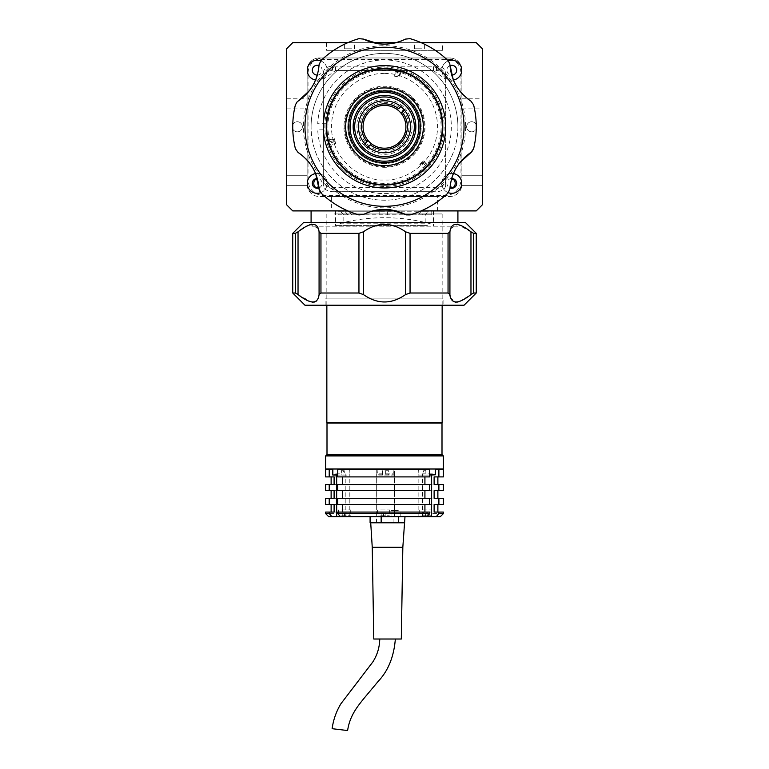 <?xml version="1.0" encoding="UTF-8"?>
<svg xmlns="http://www.w3.org/2000/svg" width="769" height="769" viewBox="0 0 769 769"><rect width="100%" height="100%" fill="white"/><g stroke="black" fill="none" stroke-linecap="round" stroke-linejoin="round"><path stroke-width="0.58" stroke-dasharray="3.85 2.88" d="M427.276 165.498L422.873 161.24L421.104 163.076L425.507 167.325L427.276 165.498L426.382 166.412L421.989 162.163L423.315 160.788L427.718 165.037M425.507 167.325L424.171 168.699L419.778 164.441L421.104 163.076M421.989 162.163L420.22 163.989L424.613 168.238L426.382 166.412M426.66 166.123L425.228 167.613L426.66 166.123M402.091 143.793A24.473 24.473 0 0 0 401.514 109.198A24.473 24.473 0 0 0 366.909 109.775A24.473 24.473 0 0 0 367.486 144.37A24.473 24.473 0 0 0 402.091 143.793M424.584 85.34A57.656 57.656 0 0 1 425.949 166.873A57.656 57.656 0 0 1 344.416 168.228A57.656 57.656 0 0 1 343.051 86.705A57.656 57.656 0 0 1 424.584 85.34A57.656 57.656 0 0 1 425.949 166.873A57.656 57.656 0 0 1 344.416 168.228A57.656 57.656 0 0 1 343.051 86.705A57.656 57.656 0 0 1 424.584 85.34A57.656 57.656 0 0 1 425.949 166.873A57.656 57.656 0 0 1 344.416 168.228A57.656 57.656 0 0 1 343.051 86.705A57.656 57.656 0 0 1 424.584 85.34A57.656 57.656 0 0 1 425.949 166.873A57.656 57.656 0 0 1 344.416 168.228A57.656 57.656 0 0 1 343.051 86.705A57.656 57.656 0 0 1 424.584 85.34A57.656 57.656 0 0 1 425.949 166.873A57.656 57.656 0 0 1 344.416 168.228A57.656 57.656 0 0 1 343.051 86.705A57.656 57.656 0 0 1 424.584 85.34A57.656 57.656 0 0 1 425.949 166.873A57.656 57.656 0 0 1 344.416 168.228A57.656 57.656 0 0 1 343.051 86.705A57.656 57.656 0 0 1 424.584 85.34M406.301 104.248A31.356 31.356 0 0 1 407.032 148.58A31.356 31.356 0 0 1 362.699 149.321A31.356 31.356 0 0 1 361.968 104.988A31.356 31.356 0 0 1 406.301 104.248M366.428 145.476A26.002 26.002 0 0 1 365.813 108.708A26.002 26.002 0 0 1 402.572 108.093A26.002 26.002 0 0 1 403.187 144.86A26.002 26.002 0 0 1 366.428 145.476M399.39 111.399A21.407 21.407 0 0 1 399.89 141.669A21.407 21.407 0 0 1 369.61 142.178A21.407 21.407 0 0 1 369.11 111.899A21.407 21.407 0 0 1 399.39 111.399M402.014 111.976L405.225 108.66A27.53 27.53 0 0 0 401.927 105.468L398.717 108.785M404.158 109.765L405.225 108.66A27.53 27.53 0 0 1 404.292 145.927A27.53 27.53 0 0 1 367.073 148.1L368.149 146.994M368.053 140.496L363.775 144.908A27.53 27.53 0 0 0 367.073 148.1L371.35 143.678M364.842 143.803L363.775 144.908A27.53 27.53 0 0 1 364.708 107.65A27.53 27.53 0 0 1 401.927 105.468L400.851 106.574M428.516 164.037L423.2 169.526L428.516 164.037M394.747 70.046L402.168 71.901L394.747 70.046M330.237 146.273L328.132 138.92L330.237 146.273M412.674 97.653A40.526 40.526 0 0 1 413.635 154.963A40.526 40.526 0 0 1 356.326 155.915A40.526 40.526 0 0 1 355.365 98.605A40.526 40.526 0 0 1 412.674 97.653M424.901 85.013A58.117 58.117 0 0 0 342.724 86.378A58.117 58.117 0 0 0 344.099 168.555A58.117 58.117 0 0 0 426.276 167.19A58.117 58.117 0 0 0 424.901 85.013A58.117 58.117 0 0 0 342.724 86.378A58.117 58.117 0 0 0 344.099 168.555A58.117 58.117 0 0 0 426.276 167.19A58.117 58.117 0 0 0 424.901 85.013A58.117 58.117 0 0 0 342.724 86.378A58.117 58.117 0 0 0 344.099 168.555A58.117 58.117 0 0 0 426.276 167.19A58.117 58.117 0 0 0 424.901 85.013A58.117 58.117 0 0 0 342.724 86.378A58.117 58.117 0 0 0 344.099 168.555A58.117 58.117 0 0 0 426.276 167.19A58.117 58.117 0 0 0 424.901 85.013A58.117 58.117 0 0 0 342.724 86.378A58.117 58.117 0 0 0 344.099 168.555A58.117 58.117 0 0 0 426.276 167.19A58.117 58.117 0 0 0 424.901 85.013A58.117 58.117 0 0 0 342.724 86.378A58.117 58.117 0 0 0 344.099 168.555A58.117 58.117 0 0 0 426.276 167.19A58.117 58.117 0 0 0 424.901 85.013A58.117 58.117 0 0 0 342.724 86.378A58.117 58.117 0 0 0 344.099 168.555A58.117 58.117 0 0 0 426.276 167.19A58.117 58.117 0 0 0 424.901 85.013A58.117 58.117 0 0 0 342.724 86.378A58.117 58.117 0 0 0 344.099 168.555A58.117 58.117 0 0 0 426.276 167.19A58.117 58.117 0 0 0 424.901 85.013A58.117 58.117 0 0 0 342.724 86.378A58.117 58.117 0 0 0 344.099 168.555A58.117 58.117 0 0 0 426.276 167.19A58.117 58.117 0 0 0 424.901 85.013A58.117 58.117 0 0 0 342.724 86.378A58.117 58.117 0 0 0 344.099 168.555A58.117 58.117 0 0 0 426.276 167.19A58.117 58.117 0 0 0 424.901 85.013A58.117 58.117 0 0 0 342.724 86.378A58.117 58.117 0 0 0 344.099 168.555A58.117 58.117 0 0 0 426.276 167.19A58.117 58.117 0 0 0 424.901 85.013A58.117 58.117 0 0 0 342.724 86.378A58.117 58.117 0 0 0 344.099 168.555A58.117 58.117 0 0 0 426.276 167.19A58.117 58.117 0 0 0 424.901 85.013M360.574 151.522A34.413 34.413 0 0 0 409.233 150.705A34.413 34.413 0 0 0 408.426 102.046A34.413 34.413 0 0 0 359.767 102.863A34.413 34.413 0 0 0 360.574 151.522M411.502 98.865A38.844 38.844 0 0 0 356.576 99.778A38.844 38.844 0 0 0 357.498 154.704A38.844 38.844 0 0 0 412.424 153.79A38.844 38.844 0 0 0 411.502 98.865M427.026 82.812A61.174 61.174 0 0 0 340.523 84.254A61.174 61.174 0 0 0 341.974 170.756A61.174 61.174 0 0 0 428.477 169.315A61.174 61.174 0 0 0 427.026 82.812A61.174 61.174 0 0 0 340.523 84.254A61.174 61.174 0 0 0 341.974 170.756A61.174 61.174 0 0 0 428.477 169.315A61.174 61.174 0 0 0 427.026 82.812A61.174 61.174 0 0 0 340.523 84.254A61.174 61.174 0 0 0 341.974 170.756A61.174 61.174 0 0 0 428.477 169.315A61.174 61.174 0 0 0 427.026 82.812M343.032 169.661A59.646 59.646 0 0 1 341.628 85.321A59.646 59.646 0 0 1 425.968 83.908A59.646 59.646 0 0 1 427.372 168.248A59.646 59.646 0 0 1 343.032 169.661M412.146 98.201A39.767 39.767 0 0 1 413.078 154.425A39.767 39.767 0 0 1 356.854 155.367A39.767 39.767 0 0 1 355.922 99.143A39.767 39.767 0 0 1 412.146 98.201M358.979 153.166A36.701 36.701 0 0 0 410.886 152.3A36.701 36.701 0 0 0 410.021 100.403A36.701 36.701 0 0 0 358.114 101.268A36.701 36.701 0 0 0 358.979 153.166A36.701 36.701 0 0 0 410.886 152.3A36.701 36.701 0 0 0 410.021 100.403A36.701 36.701 0 0 0 358.114 101.268A36.701 36.701 0 0 0 358.979 153.166M395.333 69.691A58.117 58.117 0 0 0 327.402 115.956A58.117 58.117 0 0 0 373.667 183.887A58.117 58.117 0 0 0 441.598 137.613A58.117 58.117 0 0 0 395.333 69.691A58.117 58.117 0 0 0 327.402 115.956A58.117 58.117 0 0 0 373.667 183.887A58.117 58.117 0 0 0 441.598 137.613A58.117 58.117 0 0 0 395.333 69.691M424.478 85.455A57.502 57.502 0 0 1 425.834 166.767A57.502 57.502 0 0 1 344.522 168.123A57.502 57.502 0 0 1 343.166 86.81A57.502 57.502 0 0 1 424.478 85.455A57.502 57.502 0 0 1 425.834 166.767A57.502 57.502 0 0 1 344.522 168.123A57.502 57.502 0 0 1 343.166 86.81A57.502 57.502 0 0 1 424.478 85.455M423.844 86.109A56.589 56.589 0 0 1 425.17 166.123A56.589 56.589 0 0 1 345.156 167.459A56.589 56.589 0 0 1 343.83 87.445A56.589 56.589 0 0 1 423.844 86.109M397.486 70.604L402.11 71.757L397.486 70.604M397.131 71.027L402.821 72.449L397.131 71.027M397.871 70.7L396.025 70.229L394.535 76.169L396.391 76.631L397.871 70.7L400.957 71.469L399.476 77.4L398.861 77.246L400.341 71.315M396.641 70.392L399.111 71.008L397.621 76.938L395.151 76.323L396.641 70.392L396.025 70.229M395.151 76.323L394.535 76.169M399.111 71.008L400.957 71.469M328.536 140.804L328.363 140.189L334.246 138.507L334.419 139.122L328.536 140.804L329.766 145.081L328.363 140.189M328.892 142.025L334.775 140.343L334.246 138.507M334.775 140.343L335.467 142.794L329.593 144.476M335.467 142.794L335.649 143.399L329.766 145.081M334.419 139.122L335.649 143.399M335.121 141.563L329.238 143.245M329.353 143.63L328.776 141.64L329.353 143.63M307.11 99.316L307.11 103.844L307.11 99.316M286.616 103.844L286.616 98.797L286.616 103.844M307.11 180.311L307.11 70.2A12.237 12.237 0 0 1 319.346 57.963L449.654 57.963L319.346 57.963A12.237 12.237 0 0 0 307.11 70.2L307.11 180.311M286.616 180.311L286.616 175.265L286.616 180.311M320.663 192.692A9.939 9.939 0 0 0 317.203 173.429A9.939 9.939 0 0 0 307.264 183.368A9.939 9.939 0 0 0 317.203 193.317A9.939 9.939 0 0 0 327.152 183.368A9.939 9.939 0 0 0 315.674 173.554M315.674 80.024A9.939 9.939 0 0 0 327.152 70.2A9.939 9.939 0 0 0 317.203 60.261A9.939 9.939 0 0 0 307.264 70.2A9.939 9.939 0 0 0 317.203 80.139A9.939 9.939 0 0 0 320.663 60.876M448.337 60.876A9.939 9.939 0 0 0 451.797 80.139A9.939 9.939 0 0 0 461.736 70.2A9.939 9.939 0 0 0 451.797 60.261A9.939 9.939 0 0 0 441.848 70.2A9.939 9.939 0 0 0 453.326 80.024M453.326 173.554A9.939 9.939 0 0 0 441.848 183.368A9.939 9.939 0 0 0 451.797 193.317A9.939 9.939 0 0 0 461.736 183.368A9.939 9.939 0 0 0 451.797 173.429A9.939 9.939 0 0 0 448.337 192.692M442.617 42.67L326.383 42.67L442.617 42.67L442.617 50.312L326.383 50.312L442.617 50.312M326.383 42.67L326.383 50.312M466.629 126.789A5.047 5.047 0 0 1 471.676 121.742A5.047 5.047 0 0 1 476.722 126.789A5.047 5.047 0 0 1 471.676 131.835A5.047 5.047 0 0 1 466.629 126.789A5.047 5.047 0 0 1 471.676 121.742A5.047 5.047 0 0 1 476.722 126.789A5.047 5.047 0 0 1 471.676 131.835A5.047 5.047 0 0 1 466.629 126.789M482.384 180.311L482.384 175.265L482.384 180.311M461.89 180.311L461.89 184.291A12.237 12.237 0 0 1 449.654 196.528L319.346 196.528A12.237 12.237 0 0 1 307.11 184.291L307.158 185.358L307.11 184.291A12.237 12.237 0 0 0 319.346 196.528L449.654 196.528A12.237 12.237 0 0 0 461.89 184.291L461.89 70.2A12.237 12.237 0 0 0 449.654 57.963A12.237 12.237 0 0 1 461.89 70.2L461.89 180.311M461.89 99.316L461.89 103.844L461.89 99.316M482.384 103.844L482.384 98.797L482.384 103.844M331.429 210.898L437.571 210.898L331.429 210.898L331.429 196.528L437.571 196.528L331.429 196.528M437.571 210.898L437.571 196.528M457.911 226.192L311.089 226.192L457.911 226.192L457.911 222.654L311.089 222.654L457.911 222.654M457.911 210.898L311.089 210.898L457.911 210.898M311.089 226.192L311.089 222.654M292.278 126.789A5.047 5.047 0 0 1 297.324 121.742A5.047 5.047 0 0 1 302.371 126.789A5.047 5.047 0 0 1 297.324 131.835A5.047 5.047 0 0 1 292.278 126.789A5.047 5.047 0 0 1 297.324 121.742A5.047 5.047 0 0 1 302.371 126.789A5.047 5.047 0 0 1 297.324 131.835A5.047 5.047 0 0 1 292.278 126.789M457.911 126.789A73.411 73.411 0 0 1 384.5 200.2A73.411 73.411 0 0 1 311.089 126.789A73.411 73.411 0 0 0 384.5 200.2A73.411 73.411 0 0 0 457.911 126.789A73.411 73.411 0 0 0 384.5 53.378A73.411 73.411 0 0 0 311.089 126.789A73.411 73.411 0 0 1 384.5 53.378A73.411 73.411 0 0 1 457.911 126.789A73.411 73.411 0 0 1 384.5 200.2A73.411 73.411 0 0 1 311.089 126.789A73.411 73.411 0 0 1 384.5 53.378A73.411 73.411 0 0 1 457.911 126.789M292.739 210.898L286.616 204.785L286.616 48.783L292.739 42.67L476.261 42.67L482.384 48.783L482.384 204.785L476.261 210.898L292.739 210.898M421.172 210.898L396.246 210.898M372.754 210.898L347.828 210.898M384.5 57.963L331.429 57.963L384.5 57.963M461.89 103.844L461.89 108.89L461.89 103.844M421.172 42.67L396.246 42.67M372.754 42.67L347.828 42.67M451.624 178.485A4.893 4.893 0 0 0 449.98 187.915M449.98 65.653A4.893 4.893 0 0 0 451.624 75.093M317.376 75.093A4.893 4.893 0 0 0 319.02 65.653M319.02 187.915A4.893 4.893 0 0 0 317.376 178.485M307.11 103.844L307.11 108.89L307.11 103.844M323.326 72.709A9.18 6.488 180 0 1 332.506 66.221L436.494 66.221A9.18 6.488 180 0 1 445.674 72.709L445.674 180.859A9.18 6.488 180 0 1 436.494 187.348L332.506 187.348A9.18 6.488 180 0 1 323.326 180.859L323.326 77.044A9.18 6.488 180 0 1 332.506 70.546L436.494 70.546A9.18 6.488 180 0 1 445.674 77.044L445.674 185.185A9.18 6.488 180 0 1 436.494 191.673L332.506 191.673A9.18 6.488 180 0 1 323.326 185.185L323.326 77.044M332.506 66.221L332.506 70.546M323.326 180.859L323.326 185.185M436.494 66.221L436.494 70.546M445.674 72.709L445.674 77.044M384.5 73.718C400.024 71.584 436.85 87.503 437.571 126.789C436.85 166.066 400.024 181.984 384.5 179.85C368.976 181.984 332.15 166.066 331.429 126.789C332.15 87.503 368.976 71.584 384.5 73.718M445.674 180.859L445.674 185.185M451.326 179.581L450.067 186.79M318.933 186.79L317.674 179.581M452.345 59.492L316.655 59.492C311.176 62.443 308.302 67.038 308.033 73.257L308.033 180.311C309.003 189.539 314.098 194.634 323.326 195.605L445.674 195.605C454.902 194.634 459.997 189.539 460.967 180.311L460.967 73.257C460.698 67.038 457.824 62.443 452.345 59.492A15.293 15.293 0 0 0 445.674 57.963L323.326 57.963A15.293 15.293 0 0 0 316.655 59.492M326.008 123.722A58.579 58.579 0 0 1 386.028 68.23A58.579 58.579 0 0 1 443.079 126.789A58.579 58.579 0 0 1 386.028 185.339A58.579 58.579 0 0 1 326.008 129.846L326.921 129.846A57.656 57.656 0 0 0 414.212 176.197A57.656 57.656 0 0 0 414.212 77.371A57.656 57.656 0 0 0 326.921 123.722L317.732 123.722A66.836 66.836 0 0 1 386.028 59.972A66.836 66.836 0 0 1 451.336 126.789A66.836 66.836 0 0 1 386.028 193.605A66.836 66.836 0 0 1 317.732 129.846L326.008 129.846M465.553 126.789A81.053 81.053 0 0 1 384.5 207.841A81.053 81.053 0 0 1 303.447 126.789A81.053 81.053 0 0 1 384.5 45.727A81.053 81.053 0 0 1 465.553 126.789M470.964 101.162L473.598 104.844A91.761 91.761 0 0 1 473.598 148.725M456.152 167.844L454.998 169.949M454.623 170.68L453.21 173.842M451.576 178.629L450.394 184.118M449.923 188.857L448.048 192.981A91.761 91.761 0 0 1 410.05 214.916M386.634 209.418L382.789 209.408M381.549 209.466L378.108 209.822M373.138 210.802L367.793 212.523M363.458 214.484L358.95 214.916A91.761 91.761 0 0 1 320.952 192.981M313.118 168.324L311.868 166.258M311.416 165.566L309.388 162.759M306.062 158.952L301.9 155.184M298.036 152.416L295.402 148.725A91.761 91.761 0 0 1 295.402 104.844M325.921 126.789A58.579 58.579 0 0 1 384.5 68.21A58.579 58.579 0 0 1 443.079 126.789A58.579 58.579 0 0 1 384.5 185.358A58.579 58.579 0 0 1 325.921 126.789A58.579 58.579 0 0 1 384.5 68.21A58.579 58.579 0 0 1 443.079 126.789A58.579 58.579 0 0 1 384.5 185.358A58.579 58.579 0 0 1 325.921 126.789M312.848 85.724L314.002 83.619M314.377 82.889L315.79 79.726M317.424 74.939L318.606 69.45M319.077 64.721L320.952 60.597A91.761 91.761 0 0 1 358.95 38.652M384.231 44.198L386.634 44.15M387.451 44.102L390.892 43.746M395.862 42.776L401.207 41.045M405.542 39.094L410.05 38.652A91.761 91.761 0 0 1 448.048 60.597M455.892 85.263L457.132 87.32M457.584 88.002L459.612 90.809M462.938 94.616L467.1 98.384M464.024 305.245L304.976 305.245M309.724 224.769L295.402 233.363L295.402 293.008L292.739 293.008M295.402 293.008L297.18 293.95M297.776 294.392L311.426 302.034M314.358 302.044L315.569 301.611M316.146 301.265L318.597 297.449M319.077 231.786L319.077 294.585L320.952 293.008L320.952 233.363L319.568 232.911M449.923 294.585L449.923 231.786L448.048 233.363L410.05 233.363L405.542 231.786C391.517 221.943 377.483 221.943 363.458 231.786L358.95 233.363L358.95 293.008L320.952 293.008M358.95 293.008L363.458 294.585C377.483 304.428 391.517 304.428 405.542 294.585L410.05 293.008L410.05 233.363M448.048 233.363L448.048 293.008L410.05 293.008M448.048 293.008L449.432 293.46M450.423 297.516L455.037 302.111M459.276 301.602L473.598 293.008L473.598 233.363L471.82 232.421M476.261 293.008L473.598 293.008M465.553 222.654L303.447 222.654M476.261 233.363L473.598 233.363M471.224 231.978L457.488 224.317L450.403 228.912M358.95 233.363L320.952 233.363M318.577 228.854L311.089 224.394M295.402 233.363L292.739 233.363M443.079 305.245L325.921 305.245L443.079 305.245L443.079 298.132L325.921 298.132L443.079 298.132M325.921 305.245L325.921 298.132M326.921 298.132L443.079 298.132L326.921 298.132M351.846 42.67L344.618 42.67L351.846 42.67M351.846 48.783L344.618 48.783L351.846 48.783M421.806 42.67L414.587 42.67L421.806 42.67M421.806 48.783L414.587 48.783L421.806 48.783M355.711 42.67L437.782 42.67L355.711 42.67M323.326 79.207L323.326 74.872L335.563 66.221L335.563 70.546L433.437 70.546L445.674 79.207L445.674 183.022L433.437 191.673L335.563 191.673L323.326 183.022L323.326 79.207L335.563 70.546M433.437 70.546L433.437 66.221L445.674 74.872L445.674 79.207M424.709 223.789L338.62 223.789L424.709 223.789M427.391 225.586L335.563 225.586L427.391 225.586M427.391 210.898L335.563 210.898L427.391 210.898M336.659 210.898L432.341 210.898L336.659 210.898M333.977 213.955L442.156 213.955L333.977 213.955M326.844 422.758L442.156 422.758M335.717 422.758L433.283 422.758L335.717 422.758M431.784 214.83L418.153 214.83L431.784 214.83L431.784 211.763L424.526 211.763L421.835 214.83L425.18 214.83L343.82 214.83L418.153 214.83L420.845 211.763L428.102 211.763L342.118 211.763L420.845 211.763M424.526 211.763L431.784 211.763M404.1 222.472L343.82 222.472L404.1 222.472M347.876 214.83L345.252 211.763L338.158 211.763L338.158 214.83L347.876 214.83M338.158 211.763L379.761 211.763L379.828 214.83M379.761 211.763L345.252 211.763M338.158 214.83L351.837 214.83L349.213 211.763M387.47 214.83L387.413 211.763M412.203 454.883L326.998 454.883L412.203 454.883M442.002 423.065L326.998 423.065M411.319 423.065L335.717 423.065L411.319 423.065M325.623 455.95L443.377 455.95M325.623 468.946L443.377 468.946M326.69 454.883L442.31 454.883M426.555 454.883L424.2 454.883L426.555 454.883M345.781 454.883L343.426 454.883L345.781 454.883M384.702 454.883L382.347 454.883L384.702 454.883M388.124 454.883L382.962 454.883L388.124 454.883M429.592 454.883L424.44 454.883L429.592 454.883M343.522 454.883L338.36 454.883L343.522 454.883M404.398 454.883L348.319 454.883L404.398 454.883M426.555 468.946L424.2 468.946L426.555 468.946M345.781 468.946L343.426 468.946L345.781 468.946M384.702 468.946L382.347 468.946L384.702 468.946M402.918 468.946L350.991 468.946L402.918 468.946M388.124 468.946L382.962 468.946L388.124 468.946M429.592 468.946L424.44 468.946L429.592 468.946M343.522 468.946L338.36 468.946L343.522 468.946M397.39 512.077L394.449 512.077L397.39 512.077M380.578 516.662L389.643 516.662L380.578 516.662M380.578 509.934L389.643 509.934L380.578 509.934M341.657 516.662L350.722 516.662L341.657 516.662M341.657 509.934L350.722 509.934L341.657 509.934M422.431 516.662L431.496 516.662L418.144 516.662L422.421 516.662L422.421 473.839L425.853 473.839L425.853 469.253L337.764 469.253M422.431 509.934L431.496 509.934L422.431 509.934M398.275 510.549L391.027 510.549L398.275 510.549M393.565 516.662L400.812 516.662L393.565 516.662M325.623 504.435L376.848 504.435L376.848 498.312L325.623 498.312M325.623 490.67L376.848 490.67L376.848 484.547L325.623 484.547M325.623 476.905L376.848 476.905L376.848 469.253L325.623 469.253M328.68 516.662L376.781 516.662L376.848 513.605L325.623 513.605M325.623 512.077L376.848 512.077L376.848 513.605M443.377 513.605L394.584 513.605L394.497 469.253L435.427 469.253L435.043 473.839L422.421 473.839M429.698 476.905L337.764 476.905M429.698 484.547L337.764 484.547M429.698 490.67L337.764 490.67M429.698 498.312L337.764 498.312M429.698 504.435L337.764 504.435M429.698 512.077L337.764 512.077M394.468 504.435L434.12 504.435M394.468 512.077L434.12 512.077M394.584 504.435L443.377 504.435M394.584 498.312L443.377 498.312M394.468 498.312L434.12 498.312M394.468 490.67L434.12 490.67M394.584 490.67L443.377 490.67M394.584 484.547L443.377 484.547M394.468 484.547L434.12 484.547M394.468 476.905L434.12 476.905M394.584 476.905L443.377 476.905M443.377 469.253L394.584 469.253M429.698 469.253L425.853 469.253M341.696 469.253L341.696 473.839L333.15 473.839L333.15 469.253L332.535 469.253L376.848 469.253M340.475 516.662L349.818 516.662L340.475 516.662M376.781 516.662L440.32 516.662M376.752 469.253L376.752 473.839L394.497 473.839L394.497 469.253M376.848 504.435L376.848 512.077M376.848 490.67L376.848 498.312M376.848 476.905L376.848 484.547M332.535 469.253L333.15 469.253M334.102 476.905L376.733 476.905M334.102 484.547L376.733 484.547M334.102 490.67L376.733 490.67M334.102 498.312L376.733 498.312M334.102 504.435L376.733 504.435M334.102 512.077L376.733 512.077M397.333 516.662L375.878 516.662L397.333 516.662M394.584 513.605L394.526 516.662M394.584 512.077L443.377 512.077M398.611 516.662L370.091 516.662L398.611 516.662M404.994 522.785L370.918 522.785M376.474 522.785L376.474 516.662M393.93 522.785L393.93 516.662M395.247 639.02L379.742 639.02L395.247 639.02M373.782 639.02L401.303 639.02M372.244 547.249L402.831 547.249M341.801 515.749L350.414 515.749L341.801 515.749M347.252 516.057L339.091 516.057L347.252 516.057M346.992 516.057L344.656 516.057L344.656 513L346.992 513L346.992 516.057L344.541 516.057L344.541 513L346.934 513L346.934 516.057M344.541 513L342.205 513L342.205 516.057L344.541 516.057M342.205 516.057L344.656 516.057M342.205 513L342.263 516.057M422.575 515.749L431.188 515.749L422.575 515.749M428.025 516.057L419.874 516.057L428.025 516.057M423.046 516.057L425.43 516.057L425.43 513L423.046 513L422.988 516.057L425.43 516.057M422.988 516.057L422.988 513L425.372 511.635L427.737 513L423.017 513L427.737 513L427.708 516.057M427.766 513L427.766 516.057M427.708 513L425.315 513L425.315 516.057M423.046 513L425.315 513M380.722 515.749L389.335 515.749L380.722 515.749M386.173 516.057L378.021 516.057L386.173 516.057M385.913 516.057L383.577 516.057L383.577 513L385.913 513L385.913 516.057L383.462 516.057L383.462 513L385.855 513L385.855 516.057M383.462 513L381.136 513L381.136 516.057L383.462 516.057M381.136 516.057L383.577 516.057M381.193 516.057L381.193 513L383.577 513M423.584 475.069L426.045 475.069L426.045 470.724L423.584 470.724L423.584 475.069L429.698 475.069L418.913 475.069L435.119 475.069M429.333 468.946L418.605 468.946L429.333 468.946M430.438 475.069L426.045 475.069M378.444 468.946L393.949 468.946L378.444 468.946M378.704 475.069L393.651 475.069L378.704 475.069M385.692 470.724L388.672 470.724L388.672 475.069L382.558 475.069L382.558 470.724L385.692 470.724L385.692 475.069M382.558 470.724L382.558 475.069M388.672 475.069L382.404 475.069M347.107 475.069L337.764 475.069L347.107 475.069M347.338 468.946L332.535 468.946L347.338 468.946M344.272 470.724L341.59 470.724L341.59 475.069L344.272 475.069L343.628 475.069L343.628 470.724L344.272 470.724L344.272 475.069M341.59 475.069L343.628 475.069M405.542 231.786L405.542 294.585M363.458 294.585L363.458 231.786M298.036 294.585L298.036 231.786M470.964 231.786L470.964 294.585M431.611 475.069L431.611 473.839M345.214 516.662L345.214 473.839M336.668 475.069L336.668 473.839M376.675 516.662L376.675 473.839L376.666 516.662M394.41 516.662L394.41 473.839M429.698 474.761L435.427 474.761M378.444 474.761L393.949 474.761L378.444 474.761M332.535 474.761L337.764 474.761M402.11 71.757L402.821 72.449M394.872 69.95L393.92 70.219M286.616 98.797L307.11 98.797M286.616 175.265L307.11 175.265L286.616 175.265M461.89 175.265L482.384 175.265L461.89 175.265M461.89 98.797L482.384 98.797M461.842 185.358L482.384 185.358L461.842 185.358M461.89 108.89L482.384 108.89M286.616 185.358L307.158 185.358L286.616 185.358M286.616 108.89L307.11 108.89M344.618 48.783L344.618 42.67M414.587 48.783L414.587 42.67M424.382 48.783L424.382 42.67M354.413 48.783L354.413 42.67M430.38 223.789A176.428 176.428 0 0 0 338.62 223.789M433.437 210.898L433.437 225.586M335.563 210.898L335.563 225.586M326.844 213.955L326.844 305.245M442.156 213.955L442.156 305.245M425.18 222.472L425.18 214.83L428.237 211.763M340.763 211.763L343.82 214.83L343.82 222.472M389.643 509.934L389.643 516.662M350.722 509.934L350.722 516.662M431.496 509.934L431.496 516.662M400.812 516.662L400.812 510.549M418.144 516.662L418.144 473.839M349.818 516.662L349.818 473.839M391.027 516.662L391.027 510.549M419.259 509.934L419.259 516.662M338.485 509.934L338.485 516.662M377.406 509.934L377.406 516.662M418.605 469.253L418.913 475.069M377.127 469.253L377.435 475.069M393.949 469.253L393.651 475.069M349.357 469.253L349.049 475.069"/><path stroke-width="1.15" d="M406.301 104.248A31.356 31.356 0 0 1 407.032 148.58A31.356 31.356 0 0 1 362.699 149.321A31.356 31.356 0 0 1 361.968 104.988A31.356 31.356 0 0 1 406.301 104.248M405.234 105.353A29.828 29.828 0 0 1 405.936 147.523A29.828 29.828 0 0 1 363.766 148.225A29.828 29.828 0 0 1 363.064 106.055A29.828 29.828 0 0 1 405.234 105.353M366.428 145.476A26.002 26.002 0 0 1 365.813 108.708A26.002 26.002 0 0 1 402.572 108.093A26.002 26.002 0 0 1 403.187 144.86A26.002 26.002 0 0 1 366.428 145.476M404.158 109.765L400.947 113.081A21.407 21.407 0 0 1 371.35 143.678A21.407 21.407 0 0 1 369.11 111.899A21.407 21.407 0 0 1 400.947 113.081L402.014 111.976A22.945 22.945 0 0 1 370.283 144.783L371.35 143.678M368.053 140.496L366.986 141.602A22.945 22.945 0 0 1 398.717 108.785L400.851 106.574M368.149 146.994L370.283 144.783M366.986 141.602L364.842 143.803M360.574 151.522A34.413 34.413 0 0 0 409.233 150.705A34.413 34.413 0 0 0 408.426 102.046A34.413 34.413 0 0 0 359.767 102.863A34.413 34.413 0 0 0 360.574 151.522M409.377 101.066A35.787 35.787 0 0 0 358.777 101.902A35.787 35.787 0 0 0 359.623 152.512A35.787 35.787 0 0 0 410.223 151.666A35.787 35.787 0 0 0 409.377 101.066M411.502 98.865A38.844 38.844 0 0 0 356.576 99.778A38.844 38.844 0 0 0 357.498 154.704A38.844 38.844 0 0 0 412.424 153.79A38.844 38.844 0 0 0 411.502 98.865M344.099 168.555A58.117 58.117 0 0 0 426.276 167.19A58.117 58.117 0 0 0 424.901 85.013A58.117 58.117 0 0 0 342.724 86.378A58.117 58.117 0 0 0 344.099 168.555M427.026 82.812A61.174 61.174 0 0 1 428.477 169.315A61.174 61.174 0 0 1 341.974 170.756A61.174 61.174 0 0 1 340.523 84.254A61.174 61.174 0 0 1 427.026 82.812M315.674 173.554A9.939 9.939 0 0 0 307.264 183.368A9.939 9.939 0 0 0 320.663 192.692M320.663 60.876A9.939 9.939 0 0 0 307.264 70.2A9.939 9.939 0 0 0 315.674 80.024M453.326 80.024A9.939 9.939 0 0 0 461.736 70.2A9.939 9.939 0 0 0 448.337 60.876M448.337 192.692A9.939 9.939 0 0 0 461.736 183.368A9.939 9.939 0 0 0 453.326 173.554M457.911 222.654L457.911 210.898M311.089 222.654L311.089 210.898M347.828 42.67L292.739 42.67L286.616 48.783L286.616 204.785L292.739 210.898L347.828 210.898M421.172 42.67L476.261 42.67L482.384 48.783L482.384 204.785L476.261 210.898L421.172 210.898M396.246 210.898L372.754 210.898M396.246 42.67L372.754 42.67M449.98 187.915A4.893 4.893 0 0 0 456.69 183.368A4.893 4.893 0 0 0 451.624 178.485M451.624 75.093A4.893 4.893 0 0 0 456.69 70.2A4.893 4.893 0 0 0 449.98 65.653M319.02 65.653A4.893 4.893 0 0 0 312.31 70.2A4.893 4.893 0 0 0 317.376 75.093M317.376 178.485A4.893 4.893 0 0 0 312.31 183.368A4.893 4.893 0 0 0 319.02 187.915M450.067 186.79L451.797 187.194C456.334 188.559 456.334 178.187 451.797 179.552L451.326 179.581M317.674 179.581L317.203 179.552C312.666 178.187 312.666 188.559 317.203 187.194L318.933 186.79M464.024 126.789A79.524 79.524 0 0 1 384.5 206.313A79.524 79.524 0 0 1 304.976 126.789A79.524 79.524 0 0 1 384.5 47.255A79.524 79.524 0 0 1 464.024 126.789M301.9 155.184L298.036 152.416L295.402 148.725A91.761 91.761 0 0 1 295.402 104.844L297.18 101.816M298.036 152.416C310.82 161.23 317.828 173.371 319.077 188.857L320.952 192.981L319.568 190.991M367.793 212.523L363.458 214.484L358.95 214.916A91.761 91.761 0 0 1 320.952 192.981M363.458 214.484C377.483 207.813 391.517 207.813 405.542 214.484L410.05 214.916L406.532 214.887L390.469 209.764M450.394 184.118L449.923 188.857L448.048 192.981A91.761 91.761 0 0 1 410.05 214.916M449.923 188.857C451.172 173.371 458.18 161.23 470.964 152.416L473.598 148.725L471.82 151.753M467.1 98.384L470.964 101.162L473.598 104.844A91.761 91.761 0 0 1 473.598 148.725M471.801 151.772L459.343 163.105M459.208 163.278L456.152 167.844M454.998 169.949L454.623 170.68M453.21 173.842L451.576 178.629M390.248 209.735L386.634 209.418M382.789 209.408L381.549 209.466M378.108 209.822L373.138 210.802M319.558 190.972L319.222 189.924M319.212 189.895L315.626 173.448M315.54 173.236L313.118 168.324M311.868 166.258L311.416 165.566M309.388 162.759L306.062 158.952M297.199 101.796L295.402 104.844M318.606 69.45L319.077 64.721C317.828 80.197 310.82 92.347 298.036 101.162L309.657 90.473M309.792 90.29L312.848 85.724M314.002 83.619L314.377 82.889M315.79 79.726L317.424 74.939M358.95 38.652L363.458 39.094L358.95 38.652A91.761 91.761 0 0 0 320.952 60.597L319.077 64.721M401.207 41.045L405.542 39.094C391.517 45.756 377.483 45.756 363.458 39.094L378.531 43.804M378.752 43.833L384.231 44.198M386.634 44.15L387.451 44.102M390.892 43.746L395.862 42.776M449.788 63.673L448.048 60.597A91.761 91.761 0 0 0 410.05 38.652L405.542 39.094M448.048 60.597L449.778 63.654M470.964 101.162C458.18 92.347 451.172 80.197 449.923 64.721L453.374 80.13M453.46 80.332L455.892 85.263M457.132 87.32L457.584 88.002M459.612 90.809L462.938 94.616M450.403 228.912L449.923 231.786C451.172 221.943 458.18 221.943 470.964 231.786L473.598 233.363L473.598 293.008L476.261 293.008L464.024 305.245L304.976 305.245L292.739 293.008L295.402 293.008L295.402 233.363L298.036 231.786C310.82 221.943 317.828 221.943 319.077 231.786L318.577 228.854M297.18 293.95L297.776 294.392M312.003 302.121L314.358 302.044M315.569 301.611L316.146 301.265M318.597 297.449L319.077 294.585C317.828 304.428 310.82 304.428 298.036 294.585L295.402 293.008M449.432 293.46L450.423 297.516M455.037 302.111L457.555 302.044M457.651 302.025L459.276 301.602M292.739 293.008L292.739 233.363L303.447 222.654L465.553 222.654L476.261 233.363L476.261 293.008M471.82 232.421L471.224 231.978M319.568 232.911L319.077 231.786L320.952 233.363L358.95 233.363L363.458 231.786C377.483 221.943 391.517 221.943 405.542 231.786L410.05 233.363L448.048 233.363L449.923 231.786L449.923 294.585L448.048 293.008L448.048 233.363M311.089 224.394L309.724 224.769M473.598 233.363L476.261 233.363M292.739 233.363L295.402 233.363M320.952 233.363L320.952 293.008L319.077 294.585L319.077 231.786M320.952 293.008L358.95 293.008L358.95 233.363M410.05 233.363L410.05 293.008L405.542 294.585C391.517 304.428 377.483 304.428 363.458 294.585L358.95 293.008M410.05 293.008L448.048 293.008M473.598 293.008L470.964 294.585C458.18 304.428 451.172 304.428 449.923 294.585M442.156 305.245L442.156 422.758L326.844 422.758L326.844 305.245M326.998 454.883L326.998 423.065L442.002 423.065L442.002 454.883M412.866 455.95L325.623 455.95L325.623 468.946L443.377 468.946L443.377 455.95L412.866 455.95M443.377 455.95L442.31 454.883L326.69 454.883L325.623 455.95M424.921 484.547L424.921 476.905M424.921 498.312L424.921 490.67M424.921 512.077L424.921 504.435M438.888 504.435L438.888 498.312L443.377 498.312L443.377 504.435L434.12 504.435L434.12 512.077L443.377 512.077L443.377 513.605L438.888 513.605L438.888 512.077M438.888 490.67L438.888 484.547L443.377 484.547L443.377 490.67L434.12 490.67L434.12 498.312L438.888 498.312M438.888 476.905L438.888 469.253L443.377 469.253L443.377 476.905L434.12 476.905L434.12 484.547L438.888 484.547M435.427 469.253C440.089 469.253 440.089 469.253 435.427 469.253L438.888 469.253M342.647 504.435L342.647 512.077M429.698 504.435L337.764 504.435L337.764 498.312L429.698 498.312L429.698 504.435M342.647 490.67L342.647 498.312M429.698 490.67L337.764 490.67L337.764 484.547L429.698 484.547L429.698 490.67M342.647 476.905L342.647 484.547M429.698 476.905L337.764 476.905L337.764 469.253L429.698 469.253L429.698 476.905M443.377 513.605L440.32 516.662L340.475 516.662L337.764 513.605L429.698 513.605L427.045 516.662M429.698 513.605L429.698 512.077L337.764 512.077L337.764 513.605M340.475 516.662L328.68 516.662L325.623 513.605L329.219 513.605L329.219 512.077L325.623 512.077L325.623 513.605M329.219 513.605L331.929 516.662M332.535 469.253C329.247 469.253 329.247 469.253 332.535 469.253L325.623 469.253L325.623 476.905L329.219 476.905L329.219 469.253M329.219 512.077L334.102 512.077L334.102 504.435L329.219 504.435L329.219 498.312L334.102 498.312L334.102 490.67L329.219 490.67L329.219 484.547L334.102 484.547L334.102 476.905L329.219 476.905M329.219 484.547L325.623 484.547L325.623 490.67L329.219 490.67M329.219 498.312L325.623 498.312L325.623 504.435L329.219 504.435M436.234 516.662L438.888 513.605M402.831 547.249L372.244 547.249L373.782 639.02L401.303 639.02L402.831 547.249L404.994 516.662M398.611 522.785L398.611 516.662M381.155 522.785L381.155 516.662M370.091 522.785L370.091 516.662M332.218 728.704L347.617 730.54L332.218 728.704M404.369 522.785L370.918 522.785M435.427 468.946L435.427 474.761L430.438 475.069M337.764 475.069L332.842 475.069L337.764 475.069M298.036 231.786L298.036 294.585M363.458 231.786L363.458 294.585M405.542 294.585L405.542 231.786M470.964 294.585L470.964 231.786M431.611 516.662L431.611 475.069M336.668 516.662L336.668 475.069M435.427 474.761L429.698 474.761M337.764 474.761L332.842 475.069M437.878 504.435L437.878 512.077M437.878 490.67L437.878 498.312M437.878 476.905L437.878 484.547M331.122 476.905L331.122 484.547M331.122 490.67L331.122 498.312M331.122 504.435L331.122 512.077M395.343 639.02C393.93 656.639 388.249 670.712 378.3 681.238L363.843 698.54C358.469 705.384 349.808 715.141 347.617 730.54M372.244 547.249L370.716 522.785M379.742 639.02C379.598 647.335 377.271 655.005 372.773 662.032L340.946 703.702C336.274 711.421 333.333 719.765 332.121 728.724M332.535 468.946L332.535 474.761"/></g></svg>
